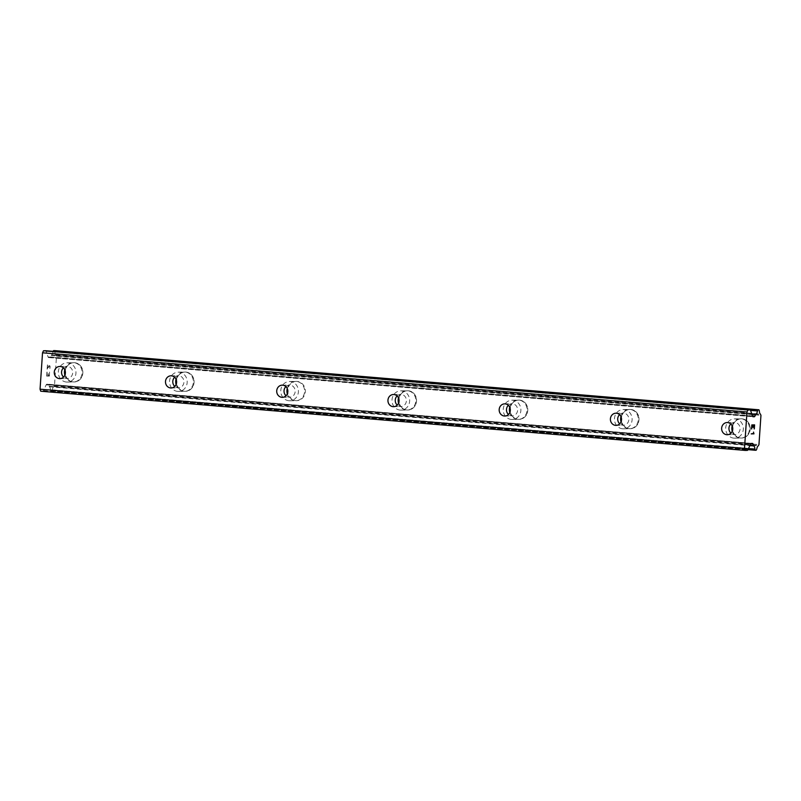 <?xml version="1.0" encoding="UTF-8"?>
<svg xmlns="http://www.w3.org/2000/svg" width="801" height="801" viewBox="0 0 801 801"><rect width="100%" height="100%" fill="white"/><g stroke="black" fill="none" stroke-linecap="round" stroke-linejoin="round"><path stroke-width="0.6" stroke-dasharray="4 3" d="M730.792 423.989A6.088 5.577 89.1 0 1 734.417 422.447A6.088 5.577 89.1 0 1 734.928 422.467A6.088 5.577 89.1 0 1 740.084 428.725A6.088 5.577 89.1 0 1 734.607 434.613A6.088 5.577 89.1 0 1 734.096 434.603A6.088 5.577 89.1 0 1 730.933 433.181M742.066 418.823A9.632 8.831 -90.9 0 0 741.265 418.793A9.632 8.831 -90.9 0 0 732.585 428.124A9.632 8.831 -90.9 0 0 740.755 438.037A9.632 8.831 -90.9 0 0 741.556 438.057A9.632 8.831 -90.9 0 0 750.237 428.735A9.632 8.831 -90.9 0 0 742.066 418.823A9.632 8.831 -90.9 0 0 741.265 418.793A9.632 8.831 -90.9 0 0 732.585 428.124A9.632 8.831 -90.9 0 0 740.765 438.037A9.632 8.831 -90.9 0 0 741.556 438.057A9.632 8.831 -90.9 0 0 750.237 428.735A9.632 8.831 -90.9 0 0 742.066 418.823M619.563 414.638A6.088 5.577 89.1 0 1 623.188 413.096A6.088 5.577 89.1 0 1 623.699 413.116A6.088 5.577 89.1 0 1 628.855 419.374A6.088 5.577 89.1 0 1 623.378 425.271A6.088 5.577 89.1 0 1 622.868 425.251A6.088 5.577 89.1 0 1 619.704 423.829M630.828 409.471A9.632 8.831 -90.9 0 0 630.037 409.441A9.632 8.831 -90.9 0 0 621.356 418.773A9.632 8.831 -90.9 0 0 629.526 428.685A9.632 8.831 -90.9 0 0 630.327 428.715A9.632 8.831 -90.9 0 0 639.008 419.384A9.632 8.831 -90.9 0 0 630.828 409.471A9.632 8.831 -90.9 0 0 630.037 409.441A9.632 8.831 -90.9 0 0 621.356 418.773A9.632 8.831 -90.9 0 0 629.526 428.685A9.632 8.831 -90.9 0 0 630.327 428.715A9.632 8.831 -90.9 0 0 639.008 419.384A9.632 8.831 -90.9 0 0 630.838 409.471M508.335 405.296A6.088 5.577 89.1 0 1 511.959 403.744A6.088 5.577 89.1 0 1 512.47 403.764A6.088 5.577 89.1 0 1 517.626 410.022A6.088 5.577 89.1 0 1 512.149 415.919A6.088 5.577 89.1 0 1 511.639 415.899A6.088 5.577 89.1 0 1 508.465 414.487M519.599 400.12A9.632 8.831 -90.9 0 0 518.798 400.1A9.632 8.831 -90.9 0 0 510.127 409.421A9.632 8.831 -90.9 0 0 518.297 419.334A9.632 8.831 -90.9 0 0 519.098 419.364A9.632 8.831 -90.9 0 0 527.779 410.032A9.632 8.831 -90.9 0 0 519.599 400.12A9.632 8.831 -90.9 0 0 518.808 400.1A9.632 8.831 -90.9 0 0 510.127 409.421A9.632 8.831 -90.9 0 0 518.297 419.334A9.632 8.831 -90.9 0 0 519.098 419.364A9.632 8.831 -90.9 0 0 527.779 410.032A9.632 8.831 -90.9 0 0 519.609 400.12M397.106 395.944A6.088 5.577 89.1 0 1 400.73 394.402A6.088 5.577 89.1 0 1 401.241 394.412A6.088 5.577 89.1 0 1 406.397 400.68A6.088 5.577 89.1 0 1 400.921 406.568A6.088 5.577 89.1 0 1 400.41 406.548A6.088 5.577 89.1 0 1 397.236 405.136M408.37 390.778A9.632 8.831 -90.9 0 0 407.569 390.748A9.632 8.831 -90.9 0 0 398.888 400.079A9.632 8.831 -90.9 0 0 407.068 409.992A9.632 8.831 -90.9 0 0 407.869 410.012A9.632 8.831 -90.9 0 0 416.55 400.68A9.632 8.831 -90.9 0 0 408.37 390.778A9.632 8.831 -90.9 0 0 407.579 390.748A9.632 8.831 -90.9 0 0 398.898 400.079A9.632 8.831 -90.9 0 0 407.068 409.992A9.632 8.831 -90.9 0 0 407.869 410.012A9.632 8.831 -90.9 0 0 416.55 400.68A9.632 8.831 -90.9 0 0 408.38 390.778M285.877 386.593A6.088 5.577 89.1 0 1 289.501 385.051A6.088 5.577 89.1 0 1 290.012 385.071A6.088 5.577 89.1 0 1 295.168 391.329A6.088 5.577 89.1 0 1 289.692 397.216A6.088 5.577 89.1 0 1 289.181 397.206A6.088 5.577 89.1 0 1 286.007 395.784M297.141 381.426A9.632 8.831 -90.9 0 0 296.34 381.396A9.632 8.831 -90.9 0 0 287.659 390.728A9.632 8.831 -90.9 0 0 295.839 400.64A9.632 8.831 -90.9 0 0 296.64 400.67A9.632 8.831 -90.9 0 0 305.321 391.339A9.632 8.831 -90.9 0 0 297.141 381.426M297.151 381.426A9.632 8.831 -90.9 0 0 296.35 381.396A9.632 8.831 -90.9 0 0 287.669 390.728A9.632 8.831 -90.9 0 0 295.839 400.64A9.632 8.831 -90.9 0 0 296.64 400.67A9.632 8.831 -90.9 0 0 305.321 391.339A9.632 8.831 -90.9 0 0 297.151 381.426M174.638 377.251A6.088 5.577 89.1 0 1 178.273 375.699A6.088 5.577 89.1 0 1 178.783 375.719A6.088 5.577 89.1 0 1 183.94 381.977A6.088 5.577 89.1 0 1 178.463 387.874A6.088 5.577 89.1 0 1 177.952 387.854A6.088 5.577 89.1 0 1 174.778 386.442M185.912 372.075A9.632 8.831 -90.9 0 0 185.111 372.044A9.632 8.831 -90.9 0 0 176.43 381.376A9.632 8.831 -90.9 0 0 184.61 391.288A9.632 8.831 -90.9 0 0 185.411 391.319A9.632 8.831 -90.9 0 0 194.082 381.987A9.632 8.831 -90.9 0 0 185.912 372.075A9.632 8.831 -90.9 0 0 185.121 372.044A9.632 8.831 -90.9 0 0 176.44 381.376A9.632 8.831 -90.9 0 0 184.61 391.288A9.632 8.831 -90.9 0 0 185.411 391.319A9.632 8.831 -90.9 0 0 194.092 381.987A9.632 8.831 -90.9 0 0 185.922 372.075M63.409 367.899A6.088 5.577 89.1 0 1 67.044 366.357A6.088 5.577 89.1 0 1 67.554 366.367A6.088 5.577 89.1 0 1 72.711 372.625A6.088 5.577 89.1 0 1 67.234 378.523A6.088 5.577 89.1 0 1 66.723 378.503A6.088 5.577 89.1 0 1 63.549 377.091M74.683 362.723A9.632 8.831 -90.9 0 0 73.882 362.703A9.632 8.831 -90.9 0 0 65.201 372.034A9.632 8.831 -90.9 0 0 73.382 381.937A9.632 8.831 -90.9 0 0 74.173 381.967A9.632 8.831 -90.9 0 0 82.853 372.635A9.632 8.831 -90.9 0 0 74.683 362.723A9.632 8.831 -90.9 0 0 73.892 362.703A9.632 8.831 -90.9 0 0 65.211 372.034A9.632 8.831 -90.9 0 0 73.382 381.937A9.632 8.831 -90.9 0 0 74.183 381.967A9.632 8.831 -90.9 0 0 82.863 372.635A9.632 8.831 -90.9 0 0 74.693 362.723M66.483 382.047A9.632 8.831 89.1 0 1 58.313 372.135A9.632 8.831 89.1 0 1 66.994 362.803A9.632 8.831 89.1 0 1 67.795 362.833A9.632 8.831 89.1 0 1 75.965 372.745A9.632 8.831 89.1 0 1 67.284 382.077A9.632 8.831 89.1 0 1 66.483 382.047M64.781 369.772A9.632 8.831 89.1 0 1 73.151 362.713A9.632 8.831 89.1 0 1 73.952 362.733A9.632 8.831 89.1 0 1 82.123 372.645A9.632 8.831 89.1 0 1 73.452 381.977A9.632 8.831 89.1 0 1 72.651 381.947A9.632 8.831 89.1 0 1 64.871 375.178M177.712 391.399A9.632 8.831 89.1 0 1 169.542 381.486A9.632 8.831 89.1 0 1 178.222 372.155A9.632 8.831 89.1 0 1 179.024 372.185A9.632 8.831 89.1 0 1 187.194 382.087A9.632 8.831 89.1 0 1 178.513 391.419A9.632 8.831 89.1 0 1 177.712 391.399M176.01 379.123A9.632 8.831 89.1 0 1 184.38 372.054A9.632 8.831 89.1 0 1 185.181 372.085A9.632 8.831 89.1 0 1 193.351 381.997A9.632 8.831 89.1 0 1 184.681 391.329A9.632 8.831 89.1 0 1 183.88 391.299A9.632 8.831 89.1 0 1 176.1 384.52M288.941 400.74A9.632 8.831 89.1 0 1 280.771 390.828A9.632 8.831 89.1 0 1 289.451 381.506A9.632 8.831 89.1 0 1 290.252 381.526A9.632 8.831 89.1 0 1 298.423 391.439A9.632 8.831 89.1 0 1 289.742 400.77A9.632 8.831 89.1 0 1 288.941 400.74M287.239 388.475A9.632 8.831 89.1 0 1 295.609 381.406A9.632 8.831 89.1 0 1 296.41 381.436A9.632 8.831 89.1 0 1 304.59 391.349A9.632 8.831 89.1 0 1 295.909 400.68A9.632 8.831 89.1 0 1 295.108 400.65A9.632 8.831 89.1 0 1 287.329 393.872M400.17 410.092A9.632 8.831 89.1 0 1 391.999 400.18A9.632 8.831 89.1 0 1 400.68 390.848A9.632 8.831 89.1 0 1 401.481 390.878A9.632 8.831 89.1 0 1 409.651 400.79A9.632 8.831 89.1 0 1 400.971 410.122A9.632 8.831 89.1 0 1 400.17 410.092M398.477 397.817A9.632 8.831 89.1 0 1 406.838 390.758A9.632 8.831 89.1 0 1 407.639 390.788A9.632 8.831 89.1 0 1 415.819 400.69A9.632 8.831 89.1 0 1 407.138 410.022A9.632 8.831 89.1 0 1 406.337 410.002A9.632 8.831 89.1 0 1 398.558 403.223M511.398 419.444A9.632 8.831 89.1 0 1 503.228 409.531A9.632 8.831 89.1 0 1 511.909 400.2A9.632 8.831 89.1 0 1 512.71 400.23A9.632 8.831 89.1 0 1 520.88 410.142A9.632 8.831 89.1 0 1 512.199 419.464A9.632 8.831 89.1 0 1 511.398 419.444M509.706 407.168A9.632 8.831 89.1 0 1 518.067 400.11A9.632 8.831 89.1 0 1 518.868 400.13A9.632 8.831 89.1 0 1 527.048 410.042A9.632 8.831 89.1 0 1 518.367 419.374A9.632 8.831 89.1 0 1 517.566 419.344A9.632 8.831 89.1 0 1 509.786 412.565M622.627 428.785A9.632 8.831 89.1 0 1 614.457 418.883A9.632 8.831 89.1 0 1 623.138 409.551A9.632 8.831 89.1 0 1 623.939 409.571A9.632 8.831 89.1 0 1 632.109 419.484A9.632 8.831 89.1 0 1 623.428 428.815A9.632 8.831 89.1 0 1 622.627 428.785M620.935 416.52A9.632 8.831 89.1 0 1 629.306 409.451A9.632 8.831 89.1 0 1 630.097 409.481A9.632 8.831 89.1 0 1 638.277 419.394A9.632 8.831 89.1 0 1 629.596 428.725A9.632 8.831 89.1 0 1 628.795 428.695A9.632 8.831 89.1 0 1 621.015 421.917M733.856 438.137A9.632 8.831 89.1 0 1 725.686 428.225A9.632 8.831 89.1 0 1 734.367 418.893A9.632 8.831 89.1 0 1 735.168 418.923A9.632 8.831 89.1 0 1 743.338 428.835A9.632 8.831 89.1 0 1 734.657 438.167A9.632 8.831 89.1 0 1 733.856 438.137M732.164 425.862A9.632 8.831 89.1 0 1 740.535 418.803A9.632 8.831 89.1 0 1 741.336 418.833A9.632 8.831 89.1 0 1 749.506 428.745A9.632 8.831 89.1 0 1 740.825 438.077A9.632 8.831 89.1 0 1 740.024 438.047A9.632 8.831 89.1 0 1 732.244 431.268M49.272 375.599L48.16 375.609L49.292 375.599L49.532 372.034L49.292 375.599M48.16 375.609L48.29 373.677L48.17 375.619M48.11 373.677L47.98 375.619L48.12 373.677M46.858 375.629L47.109 372.075L46.869 375.639M46.919 372.075L46.648 376.1L49.432 376.059L49.522 372.034L49.442 376.059L46.658 376.1L46.929 372.075M49.812 368.58L49.992 367.909L49.822 368.59M49.982 367.909L50.073 366.578L49.992 367.909M50.073 366.578L49.992 365.907L50.093 366.578M49.061 365.576L48.471 366.558L49.071 365.576M48.471 366.558L47.329 368.73L48.481 366.558M47.329 368.73L47.589 364.946L47.339 368.73M47.409 364.946L47.079 369.712L49.342 365.707L49.892 366.618L49.382 368.79L49.902 366.618L49.352 365.707L47.089 369.712L47.419 364.946M53.096 351.349L52.996 351.759A4.055 1.622 94.8 0 1 51.494 354.983L50.483 356.926A2.033 0.811 94.8 0 1 49.872 357.526L48.601 357.546A2.033 0.811 94.8 0 1 48.571 357.546A2.033 0.811 94.8 0 1 48.07 356.966L46.178 351.309A2.033 0.811 94.8 0 0 45.707 350.728M40.721 391.208L42.884 391.168A2.033 0.811 94.8 0 0 43.494 390.568L46.168 384.84A2.033 0.811 94.8 0 1 46.788 384.24L48.05 384.22A2.033 0.811 94.8 0 0 48.05 384.22A2.033 0.811 94.8 0 1 48.581 384.81L49.322 386.723A4.055 1.622 94.8 0 1 50.393 389.907L50.833 391.048L51.705 391.038L52.325 389.857A4.055 1.622 94.8 0 1 53.817 386.653L54.508 385.401L56.501 356.155L55.99 354.913A4.055 1.622 94.8 0 1 54.929 351.749L54.498 350.588M752.93 427.303L753.06 425.361M751.518 428.946L751.799 424.92L754.582 424.88M754.131 428.905L754.362 425.341M753.371 432.089L753.641 433.381L751.178 433.882M51.184 355.424L751.899 414.317M51.494 354.983L751.738 413.837M55.99 354.913L760.439 414.117M56.23 355.344L760.68 414.558M56.501 356.155L760.95 415.359M54.508 385.401L758.958 444.605M54.128 386.222L758.577 445.426M53.817 386.653L758.277 445.867M49.322 386.723L749.896 445.606M49.081 386.292L750.076 445.206M46.178 351.309L750.627 410.512M48.07 356.966L752.519 416.17M48.601 357.546L752.99 416.75M49.872 357.526L752.75 416.6M50.483 356.926L752.439 415.929M52.996 351.759L750.577 410.392M54.728 350.878L759.178 410.092M54.848 351.228L759.298 410.442M54.929 351.749L759.378 410.953M52.325 389.857L756.775 449.071M52.175 390.377L756.635 449.591M52.015 390.738L756.464 449.942M51.705 391.038L756.154 450.242M50.843 391.048L748.014 449.651M50.583 390.758L748.134 449.391M50.473 390.427L748.274 449.081M50.393 389.907L748.504 448.59M48.581 384.81L750.747 443.824M752.529 443.434L48.08 384.22L752.499 443.434M46.788 384.24L751.238 443.454M46.168 384.84L750.617 444.054M43.494 390.568L747.944 449.782M42.884 391.168L747.333 450.382M727.108 422.558L734.417 422.447M615.879 413.206L623.188 413.096M504.65 403.864L511.959 403.744M393.421 394.513L400.73 394.402M282.192 385.161L289.501 385.051M170.963 375.809L178.273 375.699M59.735 366.468L67.044 366.357M66.994 362.803L73.151 362.713M178.222 372.155L184.38 372.054M289.451 381.506L295.609 381.406M400.68 390.848L406.838 390.758M511.909 400.2L518.067 400.11M623.138 409.551L629.306 409.451M734.367 418.893L740.535 418.803M734.657 438.167L740.825 438.077M623.428 428.815L629.596 428.725M512.199 419.464L518.367 419.374M400.971 410.122L407.138 410.022M289.742 400.77L295.909 400.68M178.513 391.419L184.681 391.329M67.284 382.077L73.452 381.977M59.925 378.633L67.234 378.523M171.154 387.984L178.463 387.874M282.383 397.336L289.692 397.216M393.611 406.678L400.921 406.568M504.84 416.029L512.149 415.919M616.069 425.381L623.378 425.271M727.298 434.723L734.607 434.613M48.571 357.546L753.02 416.75M50.833 391.048L748.004 449.651"/><path stroke-width="1.2" d="M726.787 434.713A6.088 5.577 89.1 0 1 721.631 428.455A6.088 5.577 89.1 0 1 727.108 422.558A6.088 5.577 89.1 0 1 727.618 422.578A6.088 5.577 89.1 0 1 732.775 428.835A6.088 5.577 89.1 0 1 727.298 434.723A6.088 5.577 89.1 0 1 726.787 434.713M730.933 433.181A6.088 5.577 89.1 0 1 730.792 423.989M615.558 425.361A6.088 5.577 89.1 0 1 610.402 419.103A6.088 5.577 89.1 0 1 615.879 413.206A6.088 5.577 89.1 0 1 616.39 413.226A6.088 5.577 89.1 0 1 621.546 419.484A6.088 5.577 89.1 0 1 616.069 425.381A6.088 5.577 89.1 0 1 615.558 425.361M619.704 423.829A6.088 5.577 89.1 0 1 619.563 414.638M504.33 416.009A6.088 5.577 89.1 0 1 499.173 409.752A6.088 5.577 89.1 0 1 504.65 403.864A6.088 5.577 89.1 0 1 505.161 403.874A6.088 5.577 89.1 0 1 510.317 410.132A6.088 5.577 89.1 0 1 504.84 416.029A6.088 5.577 89.1 0 1 504.33 416.009M508.465 414.487A6.088 5.577 89.1 0 1 508.335 405.296M393.101 406.668A6.088 5.577 89.1 0 1 387.944 400.4A6.088 5.577 89.1 0 1 393.421 394.513A6.088 5.577 89.1 0 1 393.932 394.533A6.088 5.577 89.1 0 1 399.088 400.79A6.088 5.577 89.1 0 1 393.611 406.678A6.088 5.577 89.1 0 1 393.101 406.668M397.236 405.136A6.088 5.577 89.1 0 1 397.106 395.944M281.872 397.316A6.088 5.577 89.1 0 1 276.715 391.058A6.088 5.577 89.1 0 1 282.192 385.161A6.088 5.577 89.1 0 1 282.703 385.181A6.088 5.577 89.1 0 1 287.859 391.439A6.088 5.577 89.1 0 1 282.383 397.336A6.088 5.577 89.1 0 1 281.872 397.316M286.007 395.784A6.088 5.577 89.1 0 1 285.877 386.593M170.643 387.964A6.088 5.577 89.1 0 1 165.487 381.707A6.088 5.577 89.1 0 1 170.963 375.809A6.088 5.577 89.1 0 1 171.474 375.829A6.088 5.577 89.1 0 1 176.631 382.087A6.088 5.577 89.1 0 1 171.154 387.984A6.088 5.577 89.1 0 1 170.643 387.964M174.778 386.442A6.088 5.577 89.1 0 1 174.638 377.251M59.414 378.613A6.088 5.577 89.1 0 1 54.258 372.355A6.088 5.577 89.1 0 1 59.735 366.468A6.088 5.577 89.1 0 1 60.245 366.478A6.088 5.577 89.1 0 1 65.402 372.745A6.088 5.577 89.1 0 1 59.925 378.633A6.088 5.577 89.1 0 1 59.414 378.613M63.549 377.091A6.088 5.577 89.1 0 1 63.409 367.899M64.871 375.178A9.632 8.831 89.1 0 1 64.781 369.772M176.1 384.52A9.632 8.831 89.1 0 1 176.01 379.123M287.329 393.872A9.632 8.831 89.1 0 1 287.239 388.475M398.558 403.223A9.632 8.831 89.1 0 1 398.477 397.817M509.786 412.565A9.632 8.831 89.1 0 1 509.706 407.168M621.015 421.917A9.632 8.831 89.1 0 1 620.935 416.52M732.244 431.268A9.632 8.831 89.1 0 1 732.164 425.862M745.18 450.412L40.721 391.208L40.05 389.196L42.533 352.79L43.484 350.758L45.637 350.718A2.033 0.811 94.8 0 0 45.637 350.718L750.086 409.932A2.033 0.811 -85.2 0 1 750.126 409.932A2.033 0.811 -85.2 0 1 750.627 410.512L752.519 416.17A2.033 0.811 94.8 0 0 753.02 416.75L754.322 416.74A2.033 0.811 94.8 0 0 754.932 416.13L755.944 414.187A4.055 1.622 94.8 0 0 757.446 410.963L758.056 409.812L758.917 409.792L759.378 410.953A4.055 1.622 94.8 0 0 760.439 414.117L760.95 415.359L758.958 444.605L758.277 445.867A4.055 1.622 94.8 0 0 756.775 449.071L756.154 450.242L755.283 450.262L754.842 449.121A4.055 1.622 94.8 0 0 753.781 445.937L753.04 444.014A2.033 0.811 94.8 0 0 752.529 443.434A2.033 0.811 94.8 0 0 752.499 443.434L751.238 443.454A2.033 0.811 94.8 0 0 750.617 444.054L747.944 449.782A2.033 0.811 -85.2 0 1 747.333 450.382L745.18 450.412L744.499 448.4L746.983 411.994L747.934 409.962L750.086 409.932M45.707 350.728A2.033 0.811 94.8 0 0 45.667 350.718L750.126 409.932M54.498 350.588L53.096 351.349M758.927 409.802L54.468 350.588L758.917 409.792M754.372 425.341L753.26 425.361L754.372 425.341L754.131 428.905M753.26 425.361L753.13 427.303L753.25 425.361M752.94 427.303L753.07 425.361L751.949 425.381L751.708 428.946L751.949 425.381L753.07 425.361M754.312 428.905L754.582 424.88L754.312 428.905M751.528 428.946L751.809 424.92L754.592 424.88M753.971 433.842L753.641 432.76L753.971 433.842L751.188 433.882L753.651 433.381L753.551 432.089M751.188 433.882L753.961 433.842M43.484 350.758L747.934 409.962M42.533 352.79L746.983 411.994M751.899 414.317L755.633 414.638M751.738 413.837L755.944 414.187M749.896 445.606L753.781 445.937M750.076 445.206L753.531 445.496M40.05 389.196L744.499 448.4M752.75 416.6L754.322 416.74M752.439 415.929L754.932 416.13M750.577 410.392L757.446 410.963M53.146 351.228L757.596 410.442M53.297 350.898L757.746 410.112M53.607 350.598L758.056 409.812M748.014 449.651L755.263 450.262M748.134 449.391L755.033 449.972M748.274 449.081L754.922 449.641M748.504 448.59L754.842 449.121M750.747 443.824L753.04 444.014M748.004 449.651L755.283 450.262"/></g></svg>
